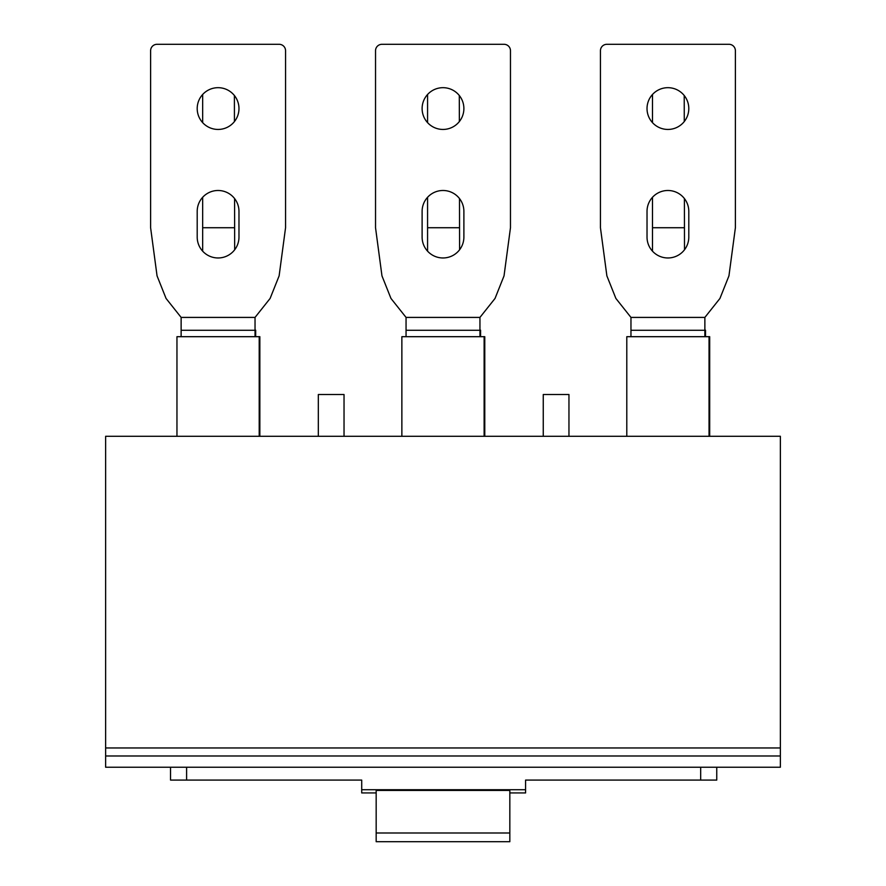 <?xml version="1.0" encoding="UTF-8"?>
<svg xmlns="http://www.w3.org/2000/svg" width="886" height="886" viewBox="0 0 886 886"><rect width="100%" height="100%" fill="white"/><g stroke="black" fill="none" stroke-linecap="round" stroke-linejoin="round"><path stroke-width="1.33" d="M318.329 436.289L318.329 394.525L344.034 394.525L344.034 436.289M543.251 436.289L543.251 394.525L568.956 394.525L568.956 436.289M105.633 755.991L780.367 755.991L780.367 767.232L105.633 767.232L105.633 436.289L780.367 436.289L780.367 747.961L105.633 747.961M780.367 755.991L780.367 747.961M716.752 767.232L716.752 780.09L525.575 780.09L525.575 789.725L361.709 789.725L361.709 780.09L170.533 780.09L170.533 767.232M509.827 792.937L525.575 792.937L525.575 789.725M361.709 789.725L361.709 792.937L376.173 792.937M509.827 832.995L509.827 841.7L376.173 841.7L376.173 790.434L509.827 790.434L509.827 832.995L376.173 832.995M626.79 436.289L626.79 336.691L709.686 336.691L709.686 436.289M704.868 330.124A26.104 26.104 0 0 0 705.511 330.168L705.511 336.691M684.402 198.564L684.457 227.724L652.495 227.724L652.495 251.17M652.495 227.724L652.495 197.301M652.495 122.645L652.495 94.481M684.213 95.511L684.269 121.548M684.457 227.724L684.501 249.774M176.956 436.289L176.956 336.691L259.853 336.691L259.853 436.289M255.035 330.124A26.104 26.104 0 0 0 255.677 330.168L255.677 336.691M234.58 198.564L234.635 227.724L202.661 227.724L202.661 251.17M202.661 227.724L202.661 197.301M202.661 122.645L202.661 94.481M234.391 95.511L234.436 121.548M234.635 227.724L234.668 249.774M259.21 336.691L259.21 436.289M255.035 336.691L255.035 317.409L181.132 317.409L181.132 336.691M181.132 330.279L255.035 330.279M255.035 317.409L270.108 298.449L279.123 275.867L285.558 227.724L285.558 50.723A6.423 6.423 0 0 0 279.134 44.3L157.043 44.3A6.423 6.423 0 0 0 150.609 50.723L150.609 227.724L157.055 275.867L166.059 298.449L181.132 317.409M197.201 211.377L197.201 237.083A20.887 20.887 0 0 0 218.089 257.97A20.887 20.887 0 0 0 238.976 237.083L238.976 211.377A20.887 20.887 0 0 0 218.089 190.49A20.887 20.887 0 0 0 197.201 211.377M197.201 108.557A20.887 20.887 0 0 0 218.089 129.445A20.887 20.887 0 0 0 238.976 108.557A20.887 20.887 0 0 0 218.089 87.681A20.887 20.887 0 0 0 197.201 108.557M401.867 436.289L401.867 336.691L484.775 336.691L484.775 436.289M479.946 330.124A26.104 26.104 0 0 0 480.589 330.168L480.589 336.691M459.491 198.564L459.546 227.724L427.573 227.724L427.573 251.17M427.573 227.724L427.573 197.301M427.573 122.645L427.573 94.481M459.302 95.511L459.358 121.548M459.546 227.724L459.59 249.774M484.133 336.691L484.133 436.289M479.946 336.691L479.946 317.409L406.054 317.409L406.054 336.691M406.054 330.279L479.946 330.279M479.946 317.409L495.03 298.449L504.034 275.867L510.469 227.724L510.469 50.723A6.423 6.423 0 0 0 504.045 44.3L381.955 44.3A6.423 6.423 0 0 0 375.531 50.723L375.531 227.724L381.966 275.867L390.97 298.449L406.054 317.409M422.113 211.377L422.113 237.083A20.887 20.887 0 0 0 443 257.97A20.887 20.887 0 0 0 463.887 237.083L463.887 211.377A20.887 20.887 0 0 0 443 190.49A20.887 20.887 0 0 0 422.113 211.377M422.113 108.557A20.887 20.887 0 0 0 443 129.445A20.887 20.887 0 0 0 463.887 108.557A20.887 20.887 0 0 0 443 87.681A20.887 20.887 0 0 0 422.113 108.557M709.044 336.691L709.044 436.289M704.868 336.691L704.868 330.279L630.965 330.279L630.965 336.691M630.965 330.279L630.965 317.409L704.868 317.409L704.868 330.279M704.868 317.409L719.941 298.449L728.945 275.867L735.391 227.724L735.391 50.723A6.423 6.423 0 0 0 728.957 44.3L606.866 44.3A6.423 6.423 0 0 0 600.442 50.723L600.442 227.724L606.877 275.867L615.892 298.449L630.965 317.409M647.024 211.377L647.024 237.083A20.887 20.887 0 0 0 667.911 257.97A20.887 20.887 0 0 0 688.799 237.083L688.799 211.377A20.887 20.887 0 0 0 667.911 190.49A20.887 20.887 0 0 0 647.024 211.377M647.024 108.557A20.887 20.887 0 0 0 667.911 129.445A20.887 20.887 0 0 0 688.799 108.557A20.887 20.887 0 0 0 667.911 87.681A20.887 20.887 0 0 0 647.024 108.557M700.682 780.09L700.682 767.232M186.603 780.09L186.603 767.232"/></g></svg>
